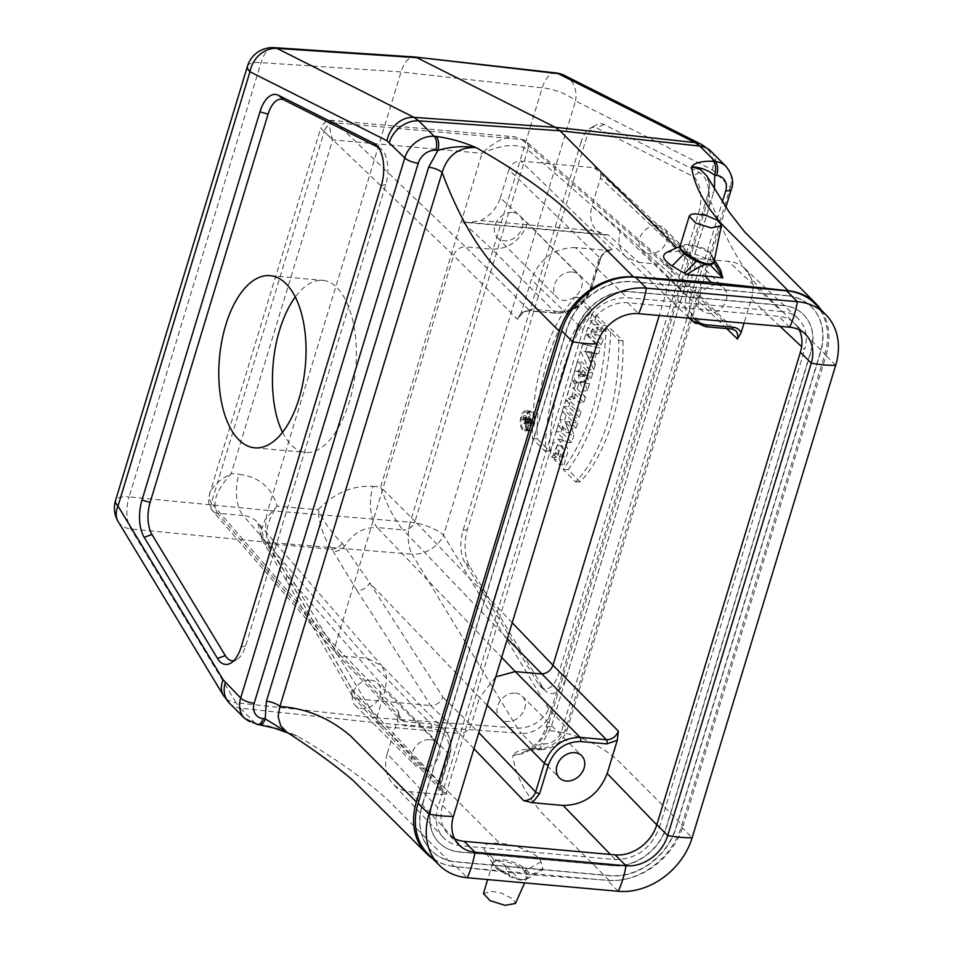 <?xml version="1.0" encoding="UTF-8"?>
<svg xmlns="http://www.w3.org/2000/svg" width="953" height="953" viewBox="0 0 953 953"><rect width="100%" height="100%" fill="white"/><g stroke="black" fill="none" stroke-linecap="round" stroke-linejoin="round"><path stroke-width="0.71" stroke-dasharray="4.76 3.57" d="M282.541 432.245C288.819 444.658 296.609 451.388 305.913 452.425C327.892 454.736 351.169 416.139 355.54 370.098C360.234 324.08 344.915 282.017 322.864 280.385C313.251 279.741 304.055 285.257 295.287 296.943M580.973 142.259L463.003 530.511A26.196 13.068 -84.9 0 0 464.861 562.58L538.195 683.706A26.196 13.068 -84.9 0 0 540.899 686.994A26.196 13.068 -84.9 0 0 558.541 673.902L698.704 212.602A26.196 13.068 -84.9 0 0 692.414 176.102L596.888 128.024A26.196 13.068 -84.9 0 0 589.955 128.393A26.196 13.068 -84.9 0 0 580.973 142.259L585.499 141.02A30.425 15.177 95.1 0 1 595.947 124.926A30.425 15.177 95.1 0 1 603.999 124.486L699.526 172.564A30.425 15.177 95.1 0 1 706.828 214.961L566.666 676.273A30.425 15.177 95.1 0 1 546.176 691.473A30.425 15.177 95.1 0 1 543.019 687.649L469.698 566.523A30.425 15.177 95.1 0 1 467.542 529.284L585.499 141.02M565.82 400.177L576.815 411.196L574.873 417.581L563.878 406.562L565.82 400.177L570.406 401.189L581.02 411.827L576.815 411.196M522.578 429.874A10.209 5.099 95.1 0 1 520.624 417.962A10.209 5.099 95.1 0 1 526.532 410.517A10.209 5.099 95.1 0 1 530.452 421.119A10.209 5.099 95.1 0 1 524.71 430.839A10.209 5.099 95.1 0 1 522.578 429.874M606.144 327.629L618.723 340.233A135.934 67.818 95.1 0 1 575.66 481.968L563.08 469.364A161.712 80.683 -84.9 0 0 606.144 327.629L610.873 328.785L623.012 340.948L618.723 340.233M596.185 347.428L594.255 353.801L592.063 353.277L589.824 360.639L591.241 363.724L589.299 370.098L580.675 351.288L582.819 344.2L600.342 348.202L598.675 353.718L594.255 353.801M571.848 380.342L574.516 383.011L572.979 388.038L581.318 396.388L579.376 402.762L571.05 394.423L569.513 399.45L566.844 396.782L571.848 380.342L576.434 381.355L578.709 383.63L574.516 383.011M562.413 411.374L573.408 422.393L571.562 428.493L565.415 422.334L569.703 434.58L567.249 442.668L556.254 431.638L558.113 425.55L564.105 431.554L559.911 419.594L562.413 411.374L566.999 412.387L577.613 423.025L573.408 422.393M588.132 309.582L575.552 296.979A135.934 67.818 -84.9 0 0 532.489 438.702L545.068 451.305A161.712 80.683 95.1 0 1 588.132 309.582L592.194 310.07L580.043 297.896L575.552 296.979M591.908 314.287L602.904 325.318L600.974 331.692L596.638 327.344L594.481 334.432L598.818 338.78L596.876 345.153L585.881 334.134L587.822 327.761L591.813 331.763L593.969 324.675L589.978 320.673L591.908 314.287L596.507 315.312L607.109 325.938L602.904 325.318M577.613 361.342L588.609 372.361L586.679 378.746L582.676 374.732L585.297 383.285L582.926 391.075L579.817 381.581A8.291 4.134 95.1 0 1 577.709 382.665A8.291 4.134 95.1 0 1 574.719 370.872L577.613 361.342L582.2 362.354L592.814 372.992L588.609 372.361M552.144 457.476L557.088 445.706L559.411 456.439L556.075 453.092L554.146 459.477L559.471 464.814L564.045 449.59L558.637 439.142L552.871 443.8L549.75 455.069L552.144 457.476L556.54 457.214L561.639 445.647L563.962 457.416L559.411 456.439M378.448 147.477L379.52 148.025A26.196 13.068 95.1 0 1 381.236 149.168A26.196 13.068 95.1 0 1 385.81 184.513L245.648 645.824A26.196 13.068 95.1 0 1 236.666 659.69A26.196 13.068 95.1 0 1 233.735 660.739M506.829 866.408L519.564 879.333L523.483 879.643L528.986 877.892L542.984 869.648L540.994 861.857C539.553 854.496 516.633 844.215 499.92 843.429C487.078 842.357 482.039 844.775 484.779 850.695L492.439 857.497L506.829 866.408L524.805 868.362L531.25 874.818L454.271 866.456L388.621 800.663C365.952 779.971 335.492 758.433 297.241 736.05L297.241 736.05C284.149 730.129 270.974 726.055 257.727 723.815L255.726 723.601L240.311 708.15L379.973 723.208L499.92 843.429M523.483 879.643L526.521 878.916L524.674 882.895M528.986 877.892L526.211 879.154L527.64 877.094L525.687 870.411L522.863 867.027L517.038 863.537L509.402 860.762L501.695 859.32L492.594 861.333L492.951 863.906L497.395 867.838L509.676 875.557L519.552 879.333M504.709 865.169L509.676 875.557A2.097 0.953 -54.4 0 1 509.629 876.415L497.395 869.207L492.689 864.419L492.999 862.501L495.072 861.298L503.529 861.095L514.06 863.966L521.97 868.314L524.71 871.685L526.521 878.916M542.853 868.588L527.64 877.094A2.097 1.882 0.6 0 0 526.675 878.118C524.853 881.275 519.171 880.703 509.629 876.415M719.944 268.663C712.189 259.883 698.847 253.998 679.918 250.996L676.725 247.804M523.006 428.457A8.648 4.312 95.1 0 1 521.267 418.796A8.648 4.312 95.1 0 1 525.925 412.041A8.648 4.312 95.1 0 1 529.665 421.047A8.648 4.312 95.1 0 1 524.388 429.231A8.648 4.312 95.1 0 1 523.006 428.457M528.153 421.655L528.581 420.237L523.924 415.556L522.84 419.106A3.145 1.572 -84.9 0 0 523.971 423.573A3.145 1.572 -84.9 0 0 525.27 422.405L526.652 426.61L526.151 419.654L528.153 421.655L532.608 421.452L532.787 420.857L528.581 420.237M713.964 262.004L710.747 252.867L703.826 248.364L688.995 244.266L682.169 244.718L680.037 246.374M548.761 709.068L443.55 535.276L575.505 100.97L712.546 169.956L730.32 187.145L566.237 727.21L548.761 709.068A26.196 18.786 -31.2 0 1 517.3 727.997L375.839 717.823L269.687 542.471C265.148 533.668 264.529 522.994 267.829 510.415L129.108 496.918L261.051 62.624A26.196 13.306 93.8 0 1 274.297 47.65M118.196 521.648A26.196 18.786 148.8 0 0 130.966 528.975L269.687 542.471L412.089 554.205A26.196 12.58 94.7 0 1 410.231 522.149L267.829 510.415L401.046 71.928C404.322 62.1 408.754 57.109 414.341 56.966M483.445 893.604L491.653 891.234L502.088 893.402L513.607 899.453L515.418 903.468M524.805 868.362L542.984 869.648M714.476 188.992L713.499 192.816A10.471 3.502 16.9 0 0 707.912 194.221A10.471 3.502 16.9 0 0 708.901 196.461C723.601 235.653 740.791 266.673 760.47 289.498L826.12 355.29L683.146 825.858L617.496 760.065C596.375 742.006 572.765 732.13 546.665 730.439C539.446 745.925 528.141 754.24 512.738 755.384C515.096 774.551 525.329 794.278 543.436 814.565L609.086 880.346L531.25 874.818M786.463 295.656L632.732 281.862A57.883 46.292 135.1 0 0 566.904 329.583L422.37 805.309A57.883 46.292 135.1 0 0 431.352 850.684A57.883 46.292 135.1 0 0 456.475 862L610.206 875.795A57.883 46.292 135.1 0 0 676.022 828.074L820.569 352.348A57.883 46.292 135.1 0 0 811.575 306.973A57.883 46.292 135.1 0 0 786.463 295.656L786.237 295.43A57.883 46.292 -44.9 0 1 811.36 306.747A57.883 46.292 -44.9 0 1 820.342 352.122L675.808 827.859A57.883 46.292 -44.9 0 1 609.98 875.569L456.249 861.774A57.883 46.292 -44.9 0 1 431.137 850.457A57.883 46.292 -44.9 0 1 422.143 805.094L566.69 329.357A57.883 46.292 -44.9 0 1 632.506 281.635L786.237 295.43M564.664 75.549A26.196 22.264 -63.3 0 1 575.505 100.97A26.196 8.744 16.9 0 0 542.186 87.843A26.196 12.83 96.4 0 1 555.825 72.916M247.494 66.174A26.196 8.744 16.9 0 1 261.051 62.624L401.046 71.928L542.186 87.843L410.231 522.149A26.196 8.744 16.9 0 1 443.55 535.276A26.196 18.786 -31.2 0 1 412.089 554.205L517.3 727.997L521.434 733.381L379.973 723.208L375.839 717.823L236.165 702.766L130.966 528.975A26.196 13.556 95.6 0 1 129.108 496.918A26.196 8.744 16.9 0 0 115.539 500.468M679.918 250.996L666.766 252.331M432.865 858.808A66.007 52.784 135.1 0 0 454.271 866.456M609.086 880.346A66.007 52.784 135.1 0 0 683.146 825.858M826.12 355.29A66.007 52.784 135.1 0 0 821.01 309.808M680.073 246.267L688.245 245.278L696 246.732L703.636 249.495L709.461 252.962L714.369 259.919M563.962 457.416L560.674 454.104L556.075 453.092M560.674 454.104L558.982 459.656L554.146 459.477M558.982 459.656L564.009 464.695L559.471 464.814M564.009 464.695L568.333 449.923L563.104 440L557.624 444.372L554.527 455.2L549.75 455.069M554.527 455.2L556.54 457.214M581.02 411.827L579.329 417.378L574.873 417.581M579.329 417.378L568.715 406.74L563.878 406.562M568.715 406.74L570.406 401.189M580.675 372.73L578.34 370.395L577.887 371.884A2.752 1.37 -84.9 0 0 578.745 375.78A2.752 1.37 -84.9 0 0 580.222 374.219L580.675 372.73L585.511 372.921L582.795 370.193L578.34 370.395M582.795 370.193L582.223 372.099A3.204 1.596 -84.9 0 0 583.212 376.638A3.204 1.596 -84.9 0 0 584.939 374.827L585.511 372.921M592.814 372.992L591.122 378.544L586.679 378.746M591.122 378.544L587.131 374.529L582.676 374.732M587.131 374.529L586.834 375.482L582.593 375.017M586.834 375.482L589.55 383.749L585.297 383.285M589.55 383.749L587.453 390.623L582.926 391.075M587.453 390.623L584.427 381.379A1357.739 946.841 -150 0 1 579.817 381.581M584.427 381.379A7.838 3.907 95.1 0 1 582.259 382.618A7.838 3.907 95.1 0 1 579.436 371.479L582.2 362.354M607.109 325.938L605.417 331.489L600.974 331.692M605.417 331.489L601.093 327.141L596.638 327.344M601.093 327.141L598.687 335.063L594.481 334.432M598.687 335.063L603.023 339.399L598.818 338.78M603.023 339.399L601.331 344.95L596.876 345.153M601.331 344.95L590.729 334.324L585.881 334.134M590.729 334.324L592.409 328.773L587.822 327.761M592.409 328.773L596.411 332.776L591.813 331.763M596.411 332.776L598.818 324.866L593.969 324.675M598.818 324.866L594.815 320.863L589.978 320.673M594.815 320.863L596.507 315.312M580.043 297.896A135.481 67.592 -84.9 0 0 537.242 438.797L532.489 438.702M537.242 438.797L549.381 450.972L545.068 451.305M549.381 450.972A162.165 80.91 95.1 0 1 592.194 310.07M527.223 429.863A9.756 4.872 95.1 0 1 525.353 418.486A9.756 4.872 95.1 0 1 531.012 411.374A9.756 4.872 95.1 0 1 534.025 425.205A9.756 4.872 95.1 0 1 529.26 430.792A9.756 4.872 95.1 0 1 527.223 429.863M527.402 429.267A9.101 4.539 95.1 0 1 525.579 419.106A9.101 4.539 95.1 0 1 530.476 411.994A9.101 4.539 95.1 0 1 533.751 424.931A9.101 4.539 95.1 0 1 528.855 430.101A9.101 4.539 95.1 0 1 527.402 429.267M623.012 340.948A135.481 67.592 95.1 0 1 580.21 481.861L575.66 481.968M580.21 481.861L568.059 469.686L563.08 469.364M568.059 469.686A162.165 80.91 -84.9 0 0 610.873 328.785M585.75 351.752L589.8 352.729L588.358 357.446L585.75 351.752L589.657 351.538L594.684 352.753L589.8 352.729M594.684 352.753L592.909 358.626L588.358 357.446M592.909 358.626L589.657 351.538M598.675 353.718L592.063 353.277M596.483 353.182L594.064 361.151L589.824 360.639M594.064 361.151L595.47 364.225L591.241 363.724M595.47 364.225L593.802 369.74L589.299 370.098M593.802 369.74L585.476 351.586L580.675 351.288M585.476 351.586L587.453 345.093L582.819 344.2M587.453 345.093L600.342 348.202M578.709 383.63L577.184 388.669L572.979 388.038M577.184 388.669L585.511 397.02L581.318 396.388M585.511 397.02L583.832 402.559L579.376 402.762M583.832 402.559L575.493 394.22L571.05 394.423M575.493 394.22L573.968 399.247L569.513 399.45M573.968 399.247L571.693 396.96L566.844 396.782M571.693 396.96L576.434 381.355M577.613 423.025L576.017 428.29L571.562 428.493M576.017 428.29L569.191 421.452L565.415 422.334M569.191 421.452L573.956 435.056L569.703 434.58M573.956 435.056L571.705 442.466L567.249 442.668M571.705 442.466L561.103 431.828L556.254 431.638M561.103 431.828L562.699 426.563L558.113 425.55M562.699 426.563L569.382 433.258L564.105 431.554M569.382 433.258L564.712 419.939L559.911 419.594M564.712 419.939L566.999 412.387M524.15 417.64L525.484 418.986L524.841 421.107A1.572 0.786 95.1 0 1 523.995 422A1.572 0.786 95.1 0 1 523.507 419.773L524.15 417.64L528.605 417.45L530.333 419.165L525.484 418.986M530.333 419.165L529.558 421.714A2.025 1.013 95.1 0 1 528.462 422.858A2.025 1.013 95.1 0 1 527.843 419.987L528.605 417.45M532.787 420.857L528.51 416.58L523.924 415.556M528.51 416.58L527.557 419.701A2.68 1.334 -84.9 0 0 528.522 423.525A2.68 1.334 -84.9 0 0 529.82 422.024L525.27 422.405M529.82 422.024L531.178 426.158L526.652 426.61M531.178 426.158L531.381 425.491L527.128 425.026M531.381 425.491L530.023 421.369L525.77 420.904M530.023 421.369L530.607 419.451L526.151 419.654M530.607 419.451L532.608 421.452M708.901 196.461L709.699 185.299L706.781 175.924C710.473 185.704 709.616 185.239 707.912 194.221L545.676 728.199A10.471 3.502 16.9 0 0 546.665 730.439L708.901 196.461M288.092 732.988L297.241 736.05L289.998 733.786M259.621 724.804A10.471 5.289 96.2 0 1 257.727 723.815M550.822 711.76A26.196 20.942 135.1 0 1 521.434 733.381L536.849 748.832L534.836 748.689A10.471 5.17 -85.9 0 0 536.801 749.677L536.801 749.677A10.471 5.17 -85.9 0 0 541.995 743.685L544.008 743.828A15.713 12.568 135.1 0 0 561.639 730.856L722.374 201.822M551.263 726.794A10.471 3.502 16.9 0 0 545.676 728.199C542.305 736.324 539.469 741.184 537.158 742.804L526.294 751.012L541.983 743.685L551.263 726.794L713.499 192.816M534.836 748.689C523.209 748.689 515.847 750.928 512.75 755.395L521.1 753.323L526.27 751.024C526.699 750.142 530.213 749.701 536.801 749.677L538.826 749.82A10.471 5.17 -85.9 0 0 544.008 743.828M576.327 330.667L431.935 805.928A47.15 37.703 135.1 0 0 439.262 842.881A47.15 37.703 135.1 0 0 459.715 852.101L612.993 865.848A47.15 37.703 135.1 0 0 666.6 826.99L811.003 351.728A47.15 37.703 135.1 0 0 803.677 314.776A47.15 37.703 135.1 0 0 783.223 305.556L629.945 291.797A47.15 37.703 135.1 0 0 576.327 330.667L576.112 330.441A47.15 37.703 -44.9 0 1 629.719 291.582L782.997 305.329A47.15 37.703 -44.9 0 1 803.45 314.55A47.15 37.703 -44.9 0 1 810.777 351.502L666.385 826.763A47.15 37.703 -44.9 0 1 612.767 865.634L459.489 851.875A47.15 37.703 -44.9 0 1 439.035 842.655A47.15 37.703 -44.9 0 1 431.709 805.702L576.112 330.441M454.581 838.7A36.667 29.329 -44.9 0 1 448.232 834.161A36.667 29.329 -44.9 0 1 442.537 805.428L586.071 333.002A36.667 29.329 -44.9 0 1 627.777 302.768L778.792 316.325A36.667 29.329 -44.9 0 1 794.707 323.484A36.667 29.329 -44.9 0 1 799.222 329.845M814.72 303.507A64.959 51.938 -44.9 0 1 824.81 354.421L681.276 826.847A64.959 51.938 -44.9 0 1 607.406 880.393L456.392 866.849A64.959 51.938 -44.9 0 1 428.207 854.15M261.396 536.086A10.471 8.208 158.4 0 0 261.849 539.088A10.471 8.208 158.4 0 0 267.876 543.555C264.624 532.739 267.71 520.255 277.12 506.114L265.315 519.278L260.538 531.822L261.396 536.086L263.028 538.814C263.171 532.37 261.396 526.961 257.715 522.589C253.998 518.408 249.174 516.061 243.229 515.537A31.425 15.677 95.1 0 1 238.941 474.296C258.882 476.81 271.605 487.412 277.12 506.114L317.992 509.784C324.294 522.601 332.383 533.787 342.27 543.341L369.645 582.819L442.942 697.274C440.381 702.659 436.307 705.423 430.708 705.565L357.018 590.491A10.471 7.374 147.4 0 0 369.645 582.819L479.538 697.501L495.786 676.844M217.487 513.286A10.471 8.386 -40.9 0 1 212.59 510.856A10.471 8.386 -40.9 0 1 211.352 503.065L324.223 131.55L453.592 255.487L334.61 647.79L334.848 650.816L336.302 653.555L341.198 655.974L404.584 721.612L430.911 723.97L366.976 658.285L243.229 515.537L217.439 513.226L341.198 655.974L366.988 658.285L381.665 665.563L386.549 676.189L385.5 689.055L286.948 575.386A10.471 7.648 150.3 0 0 286.996 581.509A10.471 7.648 150.3 0 0 292.404 584.689L357.566 699.002L352.062 695.63L351.764 689.09L286.948 575.386L263.028 538.814A10.471 7.41 -32.3 0 0 263.814 542.9A10.471 7.41 -32.3 0 0 268.96 545.652L267.876 543.555L331.704 549.285C323.972 538.064 319.398 524.9 317.992 509.784C334.277 493.035 352.598 485.22 372.968 486.316A31.425 15.677 -84.9 0 0 377.257 527.569C363.617 527.069 352.777 533.263 344.7 546.14A10.471 7.612 -30.1 0 1 333.181 551.418L331.704 549.285A10.471 6.647 141.1 0 0 342.27 543.341M352.062 695.63L286.996 581.509L263.802 542.876L261.825 539.041L257.715 522.589L381.665 665.563M372.968 486.316L380.688 487.007C387.025 505.471 394.482 519.766 403.048 529.88L377.257 527.569L501.683 657.415M521.72 139.543L665.361 264.791L731.285 328.749L704.946 326.391L638.855 262.409L665.361 264.791L669.792 266.733L671.651 269.89L671.531 275.048L527.914 149.835A10.471 8.351 -48.9 0 0 525.877 141.235A10.471 8.351 -48.9 0 0 521.72 139.543L514.906 136.827L332.073 120.423L336.052 122.83A10.471 8.66 134.1 0 0 324.139 131.466L324.223 131.55A10.471 8.625 -46.2 0 1 336.099 122.889L521.648 139.495A10.471 8.315 -49.2 0 1 525.77 141.139L525.77 141.139A10.471 8.315 -49.2 0 1 527.819 149.74C517.503 143.117 502.255 144.296 482.075 153.278L332.621 139.865L231.234 473.605L238.941 474.296M669.506 266.471L525.77 141.139L514.894 136.827C504.78 136.565 493.845 142.045 482.075 153.278L380.688 487.007L415.043 521.351A10.471 8.124 -43.8 0 1 403.107 529.951L403.048 529.88A10.471 8.077 -44.1 0 0 414.948 521.255M657.558 225.444A15.713 12.568 -44.9 0 1 664.372 228.517A15.713 12.568 -44.9 0 1 662.121 248.507A15.713 12.568 -44.9 0 1 642.119 250.71A15.713 12.568 -44.9 0 1 641.524 234.331A15.713 12.568 -44.9 0 1 657.558 225.444M512.869 212.459A15.713 12.568 -44.9 0 1 519.683 215.533A15.713 12.568 -44.9 0 1 517.431 235.522A15.713 12.568 -44.9 0 1 497.43 237.726A15.713 12.568 -44.9 0 1 496.835 221.346A15.713 12.568 -44.9 0 1 512.869 212.459M512.214 622.75L415.043 521.351L527.819 149.74M332.073 120.423C328.63 120.757 328.821 127.237 332.621 139.865L320.756 128.059C323.615 122.425 327.391 119.875 332.085 120.423M500.313 197.89L508.878 169.717L600.259 258.346A3.145 1.048 -163.1 0 1 600.545 259.002L591.813 287.746A3.145 1.048 -163.1 0 0 591.527 287.091L527.593 223.181L500.313 197.89C496.954 207.957 490.426 215.521 480.741 220.56L467.28 222.585L462.419 221.799L491.998 249.233L555.79 313.001A3.145 1.572 -84.9 0 0 556.385 313.287A3.145 1.572 -84.9 0 0 557.97 311.488C573.241 311.274 583.963 303.507 590.133 288.175L598.877 259.419L606.06 250.317L612.183 249.722C606.537 249.805 602.558 252.676 600.259 258.346L591.527 287.091C584.677 304.138 572.753 312.763 555.79 313.001L529.451 310.63A3.145 1.572 -84.9 0 0 530.023 310.928A3.145 1.572 -84.9 0 0 531.631 309.129L557.97 311.488M527.593 223.181C520.886 240.359 509.021 249.043 491.998 249.233L465.493 246.851L336.099 122.889M597.614 231.496L626.085 257.072L638.855 262.409L608.228 234.891L605.155 234.95L597.078 230.995C590.896 224.527 589.18 216.236 591.956 206.11L620.189 231.484L686.434 295.609A3.145 1.048 16.9 0 0 690.472 297.181C688.102 305.699 689.341 312.858 694.201 318.647M626.038 257.048L625.49 256.536C619.283 250.043 617.52 241.693 620.189 231.484M705.518 326.676A3.145 1.572 -84.9 0 1 704.946 326.391L695.19 323.281M689.555 318.231C685.004 311.917 683.956 304.376 686.434 295.609L695.583 264.827L694.546 259.931L690.794 257.107L697.787 258.549L728.449 261.301L781.817 311.536C788.262 312.167 793.682 314.502 798.078 318.576C805.916 326.545 808.108 336.862 804.654 349.501L801.628 346.654M324.139 131.466L320.756 128.059L209.612 493.857C212.245 486.471 219.452 479.728 231.234 473.605C216.2 490.14 211.602 503.351 217.439 513.226A10.471 8.422 -40.5 0 1 212.483 510.737L212.483 510.737A10.471 8.422 -40.5 0 1 211.268 502.97L209.231 498.824L209.612 493.857C208.552 500.849 206.861 501.314 212.483 510.737L336.29 653.532M517.539 319.279C519.826 313.597 523.805 310.726 529.451 310.63L465.505 246.851C459.787 246.887 455.82 249.757 453.592 255.487L517.539 319.279L521.22 312.775L531.321 279.515L583.093 329.619L437.844 807.715L387.24 753.752L397.341 720.492L398.414 711.355L335.027 645.717L211.268 502.97M515.454 693.141A15.713 12.568 -44.9 0 1 522.28 696.214A15.713 12.568 -44.9 0 1 520.028 716.215A15.713 12.568 -44.9 0 1 500.027 718.419A15.713 12.568 -44.9 0 1 499.42 702.027A15.713 12.568 -44.9 0 1 515.454 693.141M473.951 748.689L459.346 733.417C464.957 733.31 468.936 730.427 471.258 724.78L479.538 697.501M370.765 680.156A15.713 12.568 -44.9 0 1 377.579 683.23A15.713 12.568 -44.9 0 1 375.339 703.231A15.713 12.568 -44.9 0 1 355.338 705.434A15.713 12.568 -44.9 0 1 354.73 689.043A15.713 12.568 -44.9 0 1 370.765 680.156M439.297 784.581L448.041 755.836C451.257 740.243 445.706 730.999 431.375 728.128A3.145 1.572 -84.9 0 0 430.911 723.97C436.474 724.518 441.084 726.627 444.717 730.296L444.777 730.355C450.578 736.812 452.127 744.948 449.423 754.752L440.691 783.497L442.18 791.574L446.874 793.778L440.715 794.468L438.833 789.942L439.297 784.581A3.145 1.048 16.9 0 0 440.977 784.164A3.145 1.048 16.9 0 0 440.691 783.497L377.209 716.346L385.488 689.067L449.423 754.752A3.145 1.048 16.9 0 1 449.709 755.419C452.377 745.079 450.733 736.74 444.777 730.367M726.698 328.571L671.531 275.048L659.238 315.503M716.966 284.971A15.713 12.568 -44.9 0 1 723.78 288.044A15.713 12.568 -44.9 0 1 724.387 304.436A15.713 12.568 -44.9 0 1 708.353 313.323A15.713 12.568 -44.9 0 1 701.527 310.249A15.713 12.568 -44.9 0 1 700.931 293.858A15.713 12.568 -44.9 0 1 716.966 284.971M697.787 258.549L699.669 263.076L699.204 268.424A3.145 1.048 16.9 0 1 695.166 266.864L600.509 177.949L591.956 206.11M600.509 177.949L600.95 174.566L599.866 170.98L598.734 169.586L594.338 167.68L520.791 161.081C515.132 161.164 511.165 164.035 508.878 169.717M572.265 271.986A15.713 12.568 -44.9 0 1 579.09 275.06A15.713 12.568 -44.9 0 1 579.686 291.451A15.713 12.568 -44.9 0 1 563.664 300.338A15.713 12.568 -44.9 0 1 556.838 297.265A15.713 12.568 -44.9 0 1 556.242 280.873A15.713 12.568 -44.9 0 1 572.265 271.986M430.172 739.695A15.713 12.568 -44.9 0 1 436.986 742.768A15.713 12.568 -44.9 0 1 437.594 759.148A15.713 12.568 -44.9 0 1 421.56 768.035A15.713 12.568 -44.9 0 1 414.746 764.961A15.713 12.568 -44.9 0 1 414.138 748.581A15.713 12.568 -44.9 0 1 430.172 739.695M351.764 689.09L377.209 716.346L377.793 723.232L378.651 724.363L383.38 726.603L446.874 793.778M357.566 699.002L430.708 705.565M780.066 326.355L751.286 299.254L744.031 323.115M751.286 299.254C754.74 286.615 752.548 276.31 744.71 268.329C740.314 264.267 734.894 261.92 728.449 261.301M693.403 258.513L690.794 257.107M781.817 311.536L627.169 297.658L575.398 247.566L606.06 250.317M575.398 247.566C554.479 247.851 539.779 258.501 531.321 279.515M387.24 753.752C383.928 765.688 385.762 775.635 392.719 783.592C397.246 788.31 403.036 791.026 410.076 791.717L440.715 794.468M430.661 705.554L459.334 733.417L383.38 726.603L357.613 699.002M656.784 824.893L659.393 827.597C650.935 848.611 636.247 859.261 615.316 859.546L460.668 845.668C453.628 844.977 447.85 842.261 443.324 837.544C436.355 829.586 434.532 819.651 437.844 807.715M659.393 827.597L804.654 349.501M583.093 329.619C591.551 308.605 606.251 297.955 627.169 297.658M603.999 124.486L596.888 128.024M699.526 172.564L692.414 176.102M706.828 214.961L698.704 212.602M566.666 676.273L558.541 673.902M543.019 687.649L538.195 683.706M469.698 566.523L464.861 562.58M467.542 529.284L463.003 530.511M245.648 645.824L241.121 647.063M385.81 184.513L381.271 185.752M379.52 148.025L377.71 146.5M701.718 144.534A26.196 22.264 -63.3 0 1 712.546 169.956M229.339 703.076A26.196 20.942 135.1 0 0 240.311 708.15L236.165 702.766A26.196 18.786 -31.2 0 1 223.407 695.44M726.257 166.62A26.196 20.942 -44.9 0 1 730.32 187.145A10.471 3.502 -163.1 0 1 731.308 189.385M714.905 171.707A26.196 20.942 135.1 0 0 710.843 151.17M725.888 207.218L567.226 729.438A10.471 3.502 -163.1 0 0 566.237 727.21A26.196 20.942 -44.9 0 1 536.849 748.832A10.471 5.17 -85.9 0 0 538.826 749.82C552.633 749.582 562.103 742.792 567.226 729.438A10.471 3.502 -163.1 0 1 561.639 730.856M257.62 724.59A10.471 5.289 96.2 0 1 255.726 723.601A26.196 20.942 -44.9 0 1 244.754 718.526M540.994 861.857L525.687 870.411A2.097 1.942 150.1 0 0 524.71 871.685M492.439 857.497L497.395 867.838A2.097 1.251 -58.5 0 1 497.395 869.207M712.082 254.975A2.097 1.846 160.8 0 0 712.236 256.417L714.202 263.04M582.223 372.099L577.887 371.884M584.939 374.827L580.222 374.219M579.436 371.479L574.719 370.872M529.558 421.714L524.841 421.107M527.843 419.987L523.507 419.773M527.557 419.701L522.84 419.106M627.777 302.768L638.641 313.656M596.947 343.89L586.071 333.002M442.537 805.428L453.402 816.316M789.656 327.213L778.792 316.325M835.686 365.309L824.81 354.421M681.276 826.847L692.152 837.747M618.283 891.293L607.406 880.393M456.392 866.849L467.256 877.737M480.741 220.56L597.078 230.995M608.228 234.891L462.419 221.799M487.162 705.232L479.538 697.513M442.942 697.274L478.823 732.678M357.018 590.491L333.181 551.418M268.96 545.652L292.404 584.689M507.353 638.736L403.107 529.951M669.792 266.733L735.752 330.727L731.285 328.749A3.145 1.572 -84.9 0 0 731.856 329.035M699.204 268.424L690.472 297.181M600.545 259.013A3.145 1.048 -163.1 0 1 598.877 259.419M519.266 316.873C522.601 312.584 526.187 310.595 530.023 310.928L556.361 313.287C573.289 313.108 585.118 304.591 591.813 287.746A3.145 1.048 -163.1 0 1 590.133 288.175M398.414 711.355L399.962 719.491L404.584 721.612A3.145 1.572 -84.9 0 1 405.049 725.769L400.391 724.149L397.341 720.492M448.041 755.836A3.145 1.048 16.9 0 0 449.709 755.419L440.977 784.164C440.56 788.941 440.965 791.419 442.192 791.574L378.686 724.399M431.375 728.128L405.049 725.769M612.183 249.722L520.791 161.081M594.338 167.68L689.007 256.607M521.22 312.775L531.631 309.129M615.316 859.546L610.408 854.46M410.076 791.717L460.668 845.668M254.689 447.827L305.913 452.425M270.14 275.655L322.864 280.385M492.641 863.156L487.662 879.571M589.955 128.393L595.947 124.926M540.899 686.994L546.176 691.473M236.666 659.69L230.674 663.157M381.236 149.168L375.959 144.689M492.951 863.93L484.779 850.695M713.964 262.385L711.724 255.344L714.405 259.692M558.637 439.142L563.104 440M557.088 445.706L561.639 445.647M578.745 375.78L583.212 376.638M582.259 382.618L577.709 382.665M531.012 411.374L526.532 410.517M529.26 430.792L524.71 430.839M524.388 429.231L528.855 430.101M525.925 412.041L530.476 411.994M523.995 422L528.462 422.858M528.522 423.525L523.971 423.573M288.259 733.095L289.998 733.774M492.653 863.144L492.963 863.906M805.571 334.384L794.707 323.484M459.108 845.061L448.232 834.161M605.155 234.962L467.28 222.585M625.49 256.536L689.198 318.195M444.717 730.296L380.878 664.706M642.119 250.71L701.527 310.249M664.372 228.517L723.78 288.044M497.43 237.726L556.838 297.265M519.683 215.533L579.09 275.06M336.552 653.818L399.962 719.491M500.027 718.419L559.435 777.946M522.28 696.214L581.675 755.753M355.338 705.434L414.746 764.961M377.579 683.23L436.986 742.768M352.932 696.81L378.651 724.363M610.385 250.115L606.358 251.663C602.641 254.606 600.7 257.048 600.545 259.002M598.71 169.563L693.367 258.477M399.95 719.467L398.283 714.285M744.71 268.329L798.078 318.576M443.324 837.544L392.719 783.592"/><path stroke-width="1.43" d="M295.287 296.943C288.938 305.651 283.744 316.622 279.682 329.845C269.044 364.022 270.271 408.146 282.541 432.245M225.754 325.009A86.437 43.123 95.1 0 1 270.14 275.655A86.437 43.123 95.1 0 1 305.365 365.595A86.437 43.123 95.1 0 1 254.689 447.827A86.437 43.123 95.1 0 1 238.726 439.69A86.437 43.123 95.1 0 1 225.754 325.009M233.735 660.739A26.196 13.068 95.1 0 1 225.301 655.628L151.968 534.49A26.196 13.068 95.1 0 1 150.109 502.434L268.079 114.169A26.196 13.068 95.1 0 1 284.006 99.946L378.448 147.477M821.01 309.808A66.007 52.784 135.1 0 0 815.863 303.554A66.007 52.784 135.1 0 0 788.226 290.748L711.236 282.398L704.803 275.941L722.767 277.883L720.706 270.318L714.405 259.692M788.226 290.748L722.577 224.956C704.434 204.764 694.094 185.406 691.544 166.906L691.544 166.906C694.558 162.725 701.813 160.866 713.285 161.319L715.286 161.533L699.871 146.095L559.971 130.787L418.748 120.864L434.163 136.303L436.176 136.458A10.471 5.17 94.1 0 1 437.904 150.371L435.89 150.217A15.713 12.568 135.1 0 0 418.26 163.201L254.177 703.254A15.713 12.568 135.1 0 0 263.195 718.622L265.196 718.836A10.471 5.289 96.2 0 1 259.621 724.804L274.464 728.152L288.259 733.095M676.725 247.804L559.971 130.787L555.254 127.297L416.973 57.692L276.978 48.389L414.031 117.374L555.254 127.297L695.154 142.605L558.101 73.619A26.196 22.264 -63.3 0 1 564.664 75.549A26.196 26.196 0 0 0 555.825 72.916A26.196 12.83 96.4 0 1 558.101 73.619L414.65 56.989L555.825 72.916M680.073 246.267L666.766 252.331C661.251 255.475 663.05 260.014 672.163 265.958L686.625 274.643L704.803 275.941M706.328 264.624C704.458 264.017 697.894 267.352 686.625 274.643M722.767 277.883L710.223 265.017L706.316 264.624L696.298 261.336L684.492 273.44M259.955 111.811L141.985 500.063A30.425 15.177 -84.9 0 0 144.153 537.313L217.475 658.44A30.425 15.177 -84.9 0 0 230.674 663.157A30.425 15.177 -84.9 0 0 241.121 647.063L381.271 185.752A30.425 15.177 -84.9 0 0 375.959 144.689A30.425 15.177 -84.9 0 0 373.969 143.355L278.455 95.276A30.425 15.177 -84.9 0 0 259.955 111.811L268.079 114.169M689.269 216.128L695.738 223.097L711.319 227.946L721.35 225.682L721.218 224.467L716.93 220.048L706.078 215.378L694.606 213.746L690.901 214.532L689.269 216.128L679.989 246.553L680.966 249.329L684.766 252.474L696.846 260.229C706.316 264.624 712.034 265.089 713.976 261.622M524.674 882.895L515.418 903.468L505.066 905.35L490.056 900.633L483.445 893.604L487.662 879.571M247.494 66.174A26.196 26.196 0 0 1 274.297 47.65A26.196 13.306 93.8 0 1 276.978 48.389A26.196 22.264 -63.3 0 0 249.948 71.761L117.993 506.055L223.205 679.846L240.692 697.989L404.775 157.936L387.001 140.734L249.948 71.761A26.196 8.744 16.9 0 1 247.494 66.174L115.539 500.468A26.196 8.744 16.9 0 0 117.993 506.055A26.196 18.786 148.8 0 0 118.196 521.648L223.407 695.44A26.196 18.786 -31.2 0 1 223.205 679.846M274.297 47.65L414.65 56.989M559.34 331.346L493.69 265.565C474.022 242.729 456.832 211.721 442.121 172.517L279.884 706.495C305.984 708.186 329.595 718.062 350.728 736.121L416.378 801.914L559.34 331.346A66.007 52.784 135.1 0 1 633.4 276.858L567.75 211.066C545.056 190.457 514.489 169.289 476.035 147.56C458.858 146.917 447.553 155.232 442.121 172.517A10.471 3.502 -163.1 0 0 428.636 167.251L437.915 150.371C450.435 146.702 463.146 145.761 476.035 147.56L476.035 147.56C462.86 141.937 449.578 138.233 436.176 136.458M711.236 282.398L633.4 276.858M416.378 801.914A66.007 52.784 135.1 0 0 426.622 853.65A66.007 52.784 135.1 0 0 432.865 858.808M696.846 260.229A2.097 1.12 -68.8 0 1 696.298 261.336L683.92 253.903L679.144 247.327L680.037 246.374M713.952 262.099L714.202 263.04L710.223 265.005M815.863 303.554L744.388 231.591L729.248 212.185L706.685 175.769L700.217 169.336L691.544 166.894C699.597 166.989 707.317 169.753 714.702 175.209A10.471 5.289 -83.8 0 0 713.285 161.319M288.092 732.988L265.196 718.836L266.399 701.229A10.471 3.502 -163.1 0 1 279.884 706.495L278.085 716.644L280.742 725.829L286.805 732.13C313.632 749.499 335.849 765.712 353.444 780.757L426.622 853.65M722.636 276.858L714.202 263.04A2.097 2.013 -10 0 1 713.928 262.123M799.222 329.845A36.667 29.329 -44.9 0 1 800.401 352.229L656.855 824.655A36.667 29.329 -44.9 0 1 615.161 854.889L464.147 841.332A36.667 29.329 -44.9 0 1 454.581 838.7M439.083 865.038L428.207 854.15A64.959 51.938 -44.9 0 1 418.117 803.236L561.662 330.81A64.959 51.938 -44.9 0 1 635.52 277.252L786.547 290.808A64.959 51.938 -44.9 0 1 814.72 303.507L825.596 314.407A64.959 51.938 -44.9 0 1 835.686 365.309L692.152 837.747A64.959 51.938 -44.9 0 1 618.283 891.293L467.256 877.737A64.959 51.938 -44.9 0 1 439.083 865.038A64.959 51.938 -44.9 0 1 428.993 814.124L572.527 341.698A64.959 51.938 -44.9 0 1 646.396 288.151L797.411 301.696A64.959 51.938 -44.9 0 1 825.596 314.407M596.947 343.89A36.667 29.329 -44.9 0 1 638.641 313.656L789.656 327.213A36.667 29.329 -44.9 0 1 805.571 334.384A36.667 29.329 -44.9 0 1 811.265 363.129L667.731 835.555A36.667 29.329 -44.9 0 1 626.026 865.777L475.011 852.22A36.667 29.329 -44.9 0 1 459.108 845.061A36.667 29.329 -44.9 0 1 453.402 816.316L596.947 343.89A62.862 21.002 16.9 0 1 572.527 341.698L561.662 330.81M495.786 676.844L515.263 671.591L541.054 673.914C546.688 673.795 550.655 670.912 552.966 665.277L659.238 315.503M695.19 323.281L689.555 318.231M478.823 732.678L535.622 792.014A3.145 1.048 16.9 0 0 539.66 793.587L532.477 802.7L523.721 800.675C529.38 800.591 533.346 797.709 535.622 792.014L544.354 763.27C551.227 746.235 563.14 737.598 580.103 737.36L606.418 739.719L507.353 638.736M574.862 752.679A15.713 12.568 -44.9 0 1 581.675 755.753A15.713 12.568 -44.9 0 1 582.283 772.133A15.713 12.568 -44.9 0 1 566.249 781.019A15.713 12.568 -44.9 0 1 559.435 777.946A15.713 12.568 -44.9 0 1 558.827 761.566A15.713 12.568 -44.9 0 1 574.862 752.679M512.214 622.75L552.966 665.277L618.342 731.082L617.306 740.231L607.204 773.491L656.784 824.893M741.184 332.514L737.455 339.018L737.896 335.694L736.872 332.144L735.752 330.727L731.856 329.035L705.518 326.676A3.145 1.572 -84.9 0 0 707.138 324.878L734.918 327.475L738.67 329.273L741.184 332.514L744.031 323.115M532.477 802.7L563.116 805.452C584.046 805.154 598.734 794.504 607.204 773.491M150.109 502.434L141.985 500.063M151.968 534.49L144.153 537.313M225.301 655.628L217.475 658.44M377.71 146.5L373.969 143.355M284.006 99.946L278.455 95.276M387.001 140.734A26.196 22.264 -63.3 0 1 414.031 117.374L418.748 120.864A26.196 20.942 135.1 0 0 389.36 142.485M722.374 201.822L725.721 190.791A15.713 12.568 135.1 0 0 716.704 175.423A10.471 5.289 -83.8 0 0 715.286 161.533A26.196 20.942 -44.9 0 1 726.257 166.62L710.843 151.17A26.196 20.942 135.1 0 0 699.871 146.095L695.154 142.605A26.196 22.264 -63.3 0 1 701.718 144.534L564.664 75.549M418.26 163.201A10.471 3.502 16.9 0 1 404.775 157.936A26.196 20.942 -44.9 0 1 434.163 136.303A10.471 5.17 94.1 0 1 435.89 150.217M716.704 175.423L714.702 175.209L714.476 188.992M225.277 682.551A26.196 20.942 135.1 0 0 229.339 703.076L244.754 718.526A26.196 20.942 -44.9 0 1 240.692 697.989A10.471 3.502 16.9 0 0 254.177 703.254M229.339 703.076L223.407 695.44M266.399 701.229L428.636 167.251M684.766 252.474A2.097 1.239 -57.4 0 1 683.92 253.903L672.163 265.958M714.369 259.919L720.706 270.318M263.195 718.622A10.471 5.289 96.2 0 1 257.62 724.59L259.621 724.804M725.888 207.218L731.308 189.385A10.471 3.502 -163.1 0 1 725.721 190.791M638.641 313.656A62.862 31.366 -84.9 0 0 646.396 288.151L635.52 277.252M453.402 816.316A62.862 21.002 -163.1 0 1 428.993 814.124L418.117 803.236M786.547 290.808L797.411 301.696A62.862 31.366 -84.9 0 1 789.656 327.213M800.401 352.229L811.265 363.129A62.862 21.002 16.9 0 0 835.686 365.309M656.855 824.655L667.731 835.555A62.862 21.002 16.9 0 0 692.152 837.747M615.161 854.889L626.026 865.777A62.862 31.366 95.1 0 1 618.283 891.293M464.147 841.332L475.011 852.22A62.862 31.366 95.1 0 1 467.256 877.737M501.683 657.415L515.263 671.591M515.287 671.603L580.103 737.36A3.145 1.572 95.1 0 1 580.568 741.517C565.296 741.732 554.575 749.511 548.392 764.842A3.145 1.048 16.9 0 1 544.354 763.27L487.162 705.232M617.306 740.243L606.882 743.888A3.145 1.572 95.1 0 0 606.418 739.719C612.088 739.647 616.055 736.776 618.342 731.082M737.455 339.006L726.698 328.571M731.88 329.035A3.145 1.572 -84.9 0 0 733.476 327.236M694.201 318.647C697.525 322.269 701.837 324.354 707.138 324.878M523.721 800.675L473.951 748.689M548.392 764.842L539.66 793.587M606.882 743.888L580.568 741.517M610.408 854.46L563.116 805.452M801.628 346.654L780.066 326.355M713.964 262.385L721.35 225.682M115.539 500.468A26.196 26.196 0 0 0 118.196 521.648M701.718 144.534L710.843 151.17M244.754 718.526L257.62 724.59M731.308 189.385C734.144 182.583 732.464 174.995 726.257 166.62M689.198 318.195L691.568 320.494M705.518 326.676L691.521 320.422"/></g></svg>
